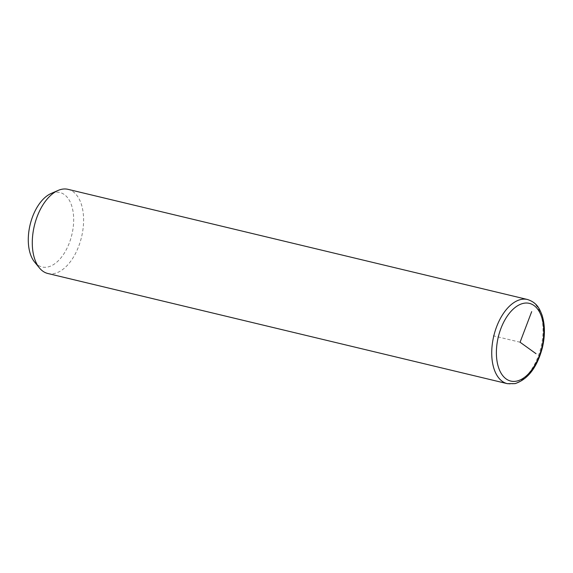<?xml version="1.0" encoding="UTF-8"?>
<svg xmlns="http://www.w3.org/2000/svg" width="573" height="573" viewBox="0 0 573 573"><rect width="100%" height="100%" fill="white"/><g stroke="black" fill="none" stroke-linecap="round" stroke-linejoin="round"><path stroke-width="0.43" stroke-dasharray="2.87 2.15" d="M47.853 273.5A43.276 24.259 103.5 0 0 54.636 273.457A43.276 24.259 103.5 0 0 82.698 231.256A43.276 24.259 103.5 0 0 68.037 189.341M34.609 262.062A38.284 21.459 103.5 0 0 48.053 266.939A38.284 21.459 103.5 0 0 73.487 224.466A38.284 21.459 103.5 0 0 53.905 192.564A38.284 21.459 103.5 0 0 51.04 193.531M520.069 342.224L493.267 335.792M507.298 383.659A43.276 24.259 103.5 0 0 514.081 383.616A43.276 24.259 103.5 0 0 542.144 341.415A43.276 24.259 103.5 0 0 527.482 299.5"/><path stroke-width="0.86" d="M527.482 299.5L68.037 189.341A43.276 24.259 103.5 0 0 61.254 189.384A43.276 24.259 103.5 0 0 58.009 190.472A43.276 24.259 103.5 0 0 34.351 225.762A43.276 24.259 103.5 0 0 39.437 267.942A43.276 24.259 103.5 0 0 47.853 273.5L507.298 383.659L515.098 383.624C528.034 379.269 537.116 367.343 542.337 347.861C545.181 335.778 545.088 324.884 542.058 315.193C539.343 308.167 536.736 302.551 527.482 299.5A43.276 24.259 103.5 0 0 520.699 299.543A43.276 24.259 103.5 0 0 492.637 341.744A43.276 24.259 103.5 0 0 507.298 383.659M58.009 190.472L51.04 193.531A38.284 21.459 103.5 0 0 30.111 224.745A38.284 21.459 103.5 0 0 34.609 262.062L39.437 267.942M536.027 353.691L520.069 342.224L531.687 311.64M523.128 303.418A39.945 22.397 103.5 0 0 496.583 347.739A39.945 22.397 103.5 0 0 517.018 381.024A39.945 22.397 103.5 0 0 543.562 336.702A39.945 22.397 103.5 0 0 523.128 303.418"/></g></svg>
